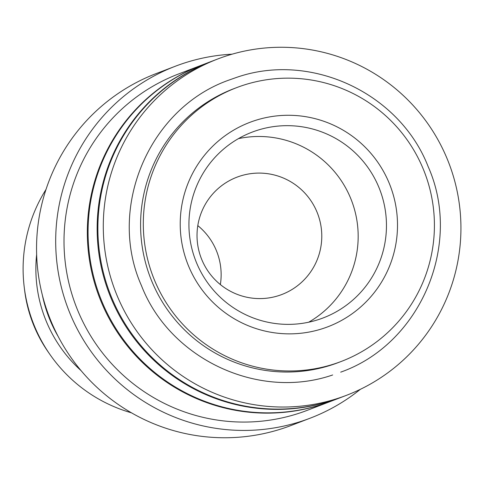 <?xml version="1.0" encoding="UTF-8"?>
<svg xmlns="http://www.w3.org/2000/svg" width="485" height="485" viewBox="0 0 485 485"><rect width="100%" height="100%" fill="white"/><g stroke="black" fill="none" stroke-linecap="round" stroke-linejoin="round"><path stroke-width="0.73" d="M236.48 87.682L233.764 88.719A146.567 145.409 69.1 0 0 148.944 273.776A146.567 145.409 69.1 0 0 330.946 365.156A146.567 145.409 69.1 0 0 338.518 362.495L341.234 361.458A146.567 145.409 69.1 0 0 426.06 176.407A146.567 145.409 69.1 0 0 244.052 85.02A146.567 145.409 69.1 0 0 236.48 87.682A146.567 145.409 69.1 0 0 151.659 272.734A146.567 145.409 69.1 0 0 333.662 364.114A146.567 145.409 69.1 0 0 341.234 361.458M227.065 55.708A180.068 178.644 -110.9 0 1 450.668 167.98A180.068 178.644 -110.9 0 1 346.454 395.33A180.068 178.644 -110.9 0 1 337.154 398.597A180.068 178.644 -110.9 0 1 113.551 286.326A180.068 178.644 -110.9 0 1 217.759 58.976A180.068 178.644 -110.9 0 1 227.065 55.708M346.454 395.33L341.058 397.397A180.068 178.644 -110.9 0 1 331.752 400.665A180.068 178.644 -110.9 0 1 108.149 288.393A180.068 178.644 -110.9 0 1 212.357 61.043L217.759 58.976M360.325 389.334A188.441 186.949 -110.9 0 1 310.176 418.179L291.03 425.503A188.441 186.949 -110.9 0 1 281.288 428.922A188.441 186.949 -110.9 0 1 47.287 311.431A188.441 186.949 -110.9 0 1 156.346 73.508L175.491 66.178A188.441 186.949 -110.9 0 1 185.228 62.765A188.441 186.949 -110.9 0 1 232.085 54.181M310.176 418.179A188.441 186.949 -110.9 0 1 300.439 421.598A188.441 186.949 -110.9 0 1 66.433 304.107A188.441 186.949 -110.9 0 1 175.491 66.178M330.867 401.295A180.068 178.644 -110.9 0 1 330.503 401.434A180.068 178.644 -110.9 0 1 321.197 404.702A180.068 178.644 -110.9 0 1 97.594 292.431A180.068 178.644 -110.9 0 1 201.802 65.081A180.068 178.644 -110.9 0 1 202.172 64.942M330.503 401.434L307.181 410.358A180.068 178.644 -110.9 0 1 297.875 413.626A180.068 178.644 -110.9 0 1 74.272 301.355A180.068 178.644 -110.9 0 1 178.486 74.005L201.802 65.081M340.688 397.536A180.068 178.644 -110.9 0 1 340.318 397.676A180.068 178.644 -110.9 0 1 331.012 400.943A180.068 178.644 -110.9 0 1 107.409 288.672A180.068 178.644 -110.9 0 1 211.624 61.322A180.068 178.644 -110.9 0 1 211.993 61.183M340.318 397.676L331.237 401.156A180.068 178.644 -110.9 0 1 321.931 404.417A180.068 178.644 -110.9 0 1 98.328 292.152A180.068 178.644 -110.9 0 1 202.542 64.796L211.624 61.322M240.202 176.037A62.814 62.316 -110.9 0 1 318.202 215.201A62.814 62.316 -110.9 0 1 281.852 294.504A62.814 62.316 -110.9 0 1 278.602 295.644A62.814 62.316 -110.9 0 1 200.602 256.48A62.814 62.316 -110.9 0 1 236.953 177.177A62.814 62.316 -110.9 0 1 240.202 176.037M220.36 284.574A62.814 62.316 69.1 0 0 197.801 225.616M257.292 130.326A99.455 98.667 -110.9 0 1 380.792 192.333A99.455 98.667 -110.9 0 1 323.234 317.905A99.455 98.667 -110.9 0 1 318.093 319.706A99.455 98.667 -110.9 0 1 194.594 257.699A99.455 98.667 -110.9 0 1 252.151 132.126A99.455 98.667 -110.9 0 1 257.292 130.326M238.426 138.643A99.455 98.667 -110.9 0 1 351.558 200.578A99.455 98.667 -110.9 0 1 308.666 322.216M255.413 120.407A109.404 108.537 -110.9 0 1 392.232 191.478A109.404 108.537 -110.9 0 1 322.301 328.733A109.404 108.537 -110.9 0 1 185.488 257.656A109.404 108.537 -110.9 0 1 255.413 120.407M57.412 335.008A139.953 138.849 -110.9 0 1 42.807 296.832M58.182 336.499A136.097 135.024 -110.9 0 1 42.383 295.207M81.074 370.643A136.097 135.024 -110.9 0 1 36.636 254.504M131.459 412.82A148.95 147.773 -110.9 0 1 49.943 354.474A148.95 147.773 -110.9 0 1 24.25 287.32A148.95 147.773 -110.9 0 1 46.002 189.471M49.943 354.474L48.124 351.855A136.097 135.024 -110.9 0 1 24.644 290.491L24.25 287.32M332.661 374.966L332.595 374.99C258.572 400.555 169.974 359.094 141.444 285.592C106.767 207.841 149.162 108.167 228.932 80.092L237.019 77.248C311.043 51.683 399.64 93.144 428.17 166.646C462.848 244.398 420.453 344.071 340.682 372.153"/></g></svg>
